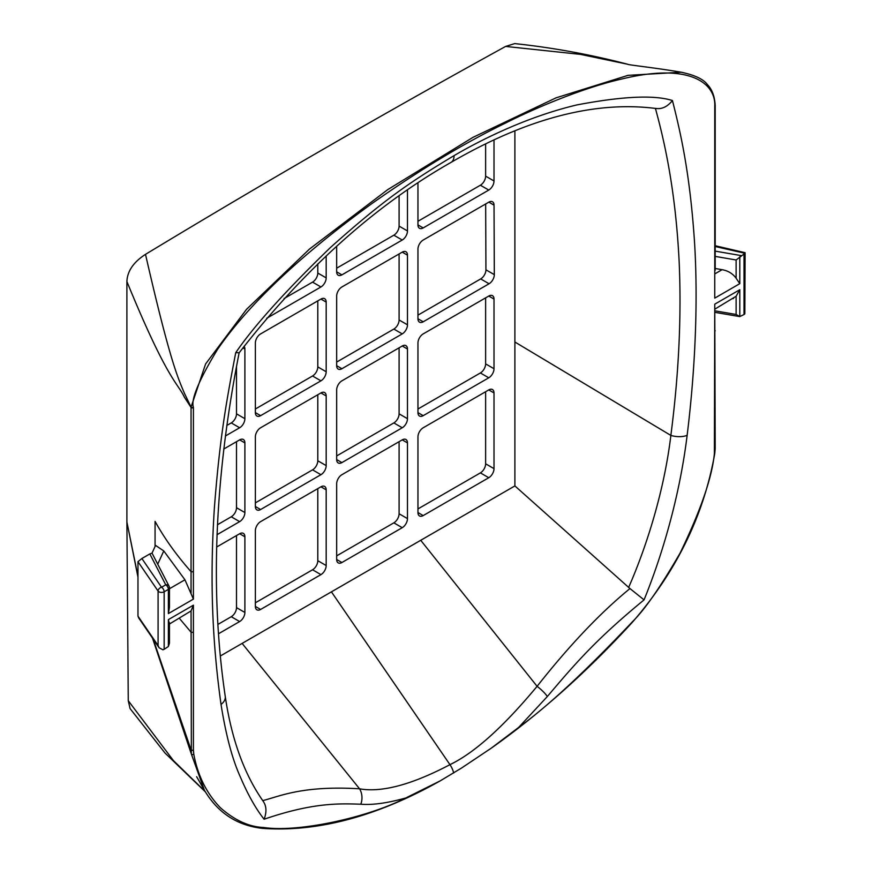 <?xml version="1.0" encoding="UTF-8"?>
<svg xmlns="http://www.w3.org/2000/svg" width="872" height="872" viewBox="0 0 872 872"><rect width="100%" height="100%" fill="white"/><g stroke="black" fill="none" stroke-linecap="round" stroke-linejoin="round"><path stroke-width="1.31" d="M417.961 221.27L480.385 185.224A7.412 4.284 120 0 0 485.628 176.144L485.628 144.011M417.961 315.13L480.69 278.92A7.412 4.284 120 0 0 485.933 269.808L485.66 203.972M336.668 362.065L393.85 329.06A7.412 4.284 120 0 0 399.093 319.98L399.093 253.948M255.376 409.001L312.558 375.985A7.412 4.284 120 0 0 317.8 366.905L317.8 300.884M226.785 425.503L231.265 422.92A7.412 4.284 120 0 0 236.508 413.84L236.508 366.425M255.376 502.872L312.558 469.855A7.412 4.284 120 0 0 317.8 460.776L317.8 394.754M217.433 524.77L231.265 516.791A7.412 4.284 120 0 0 236.508 507.711L236.508 441.69M336.668 455.936L393.85 422.92A7.412 4.284 120 0 0 399.093 413.84L399.093 347.819M417.961 409.001L480.385 372.965A7.412 4.284 120 0 0 485.628 363.886L485.628 297.853M417.961 508.921L480.385 472.886A7.412 4.284 120 0 0 485.628 463.806L485.628 391.724M336.668 555.856L393.85 522.84A7.412 4.284 120 0 0 399.093 513.772L399.093 441.69M255.376 602.792L312.558 569.776A7.412 4.284 120 0 0 317.8 560.696L317.8 488.625M218.033 624.352L231.265 616.711A7.412 4.284 120 0 0 236.508 607.631L236.508 535.55M284.065 298.562L312.558 282.125A7.412 4.284 120 0 0 317.8 273.045L317.8 263.878M336.668 268.195L393.85 235.189A7.412 4.284 120 0 0 399.093 226.11L399.093 195.971M336.668 246.286L336.668 271.835A7.412 4.284 -60 0 0 338.205 275.225A7.412 4.284 -60 0 0 341.911 274.854L402.232 240.029L393.85 235.189M407.475 190.063L407.475 230.949A7.412 4.284 -60 0 1 402.232 240.029M514.894 130.996L514.894 485.922L331.425 591.848L449.963 764.657C411.802 784.702 381.674 792.746 359.569 788.811C301.548 785.236 278.473 796.845 262.679 800.616C266.472 805.445 266.952 811.647 264.107 819.233C255.769 808.693 247.822 794.566 240.291 776.821C232.344 759.349 225.924 735.216 221.03 704.445C211.547 636.68 210.076 574.768 214.37 508.06C219.908 435.771 226.775 399.54 235.723 352.691C253.785 326.204 285.308 291.193 330.281 247.659C384.083 199.481 410.592 181.725 454.083 155.619C483.666 138.245 529.271 116.15 577.101 104.88C622.63 96.247 654.414 94.797 672.443 100.553C679.779 129.645 689.883 170.868 694.592 243.135C699.322 322.455 691.736 398.123 687.136 435.346C679.659 496.451 662.175 555.377 644.059 599.871C595.663 639.71 575.411 663.396 547.344 696.51L518.666 727.422C547.703 706.418 585.537 671.287 632.167 622.041L632.364 621.823C644.659 609.801 660.595 586.856 680.149 552.99C700.652 510.567 712.064 477.442 714.386 453.603L714.757 304.175L715.193 448.361A1.482 0.861 180 0 1 714.757 448.96M220.485 655.897L331.425 591.848M417.961 182.935L417.961 224.9A7.412 4.284 -60 0 0 419.497 228.29A7.412 4.284 -60 0 0 423.203 227.919L488.767 190.063A7.412 4.284 -60 0 0 494.01 180.984L494.01 140.043M488.789 202.162L423.203 240.029A7.412 4.284 -60 0 0 417.961 249.109L417.961 318.771A7.412 4.284 -60 0 0 419.497 322.16A7.412 4.284 -60 0 0 423.203 321.79L489.072 283.76A7.412 4.284 -60 0 0 494.315 274.647L494.032 205.16L488.821 202.141A7.412 4.284 -60 0 1 492.506 201.792A7.412 4.284 -60 0 1 494.032 205.16M402.232 333.9A7.412 4.284 -60 0 0 407.475 324.82L407.475 255.158L402.232 252.139L341.911 286.964A7.412 4.284 -60 0 0 336.668 296.044L336.668 365.695A7.412 4.284 -60 0 0 338.205 369.096A7.412 4.284 -60 0 0 341.911 368.725L402.232 333.9L393.85 329.06M402.232 252.139A7.412 4.284 -60 0 1 405.938 251.768A7.412 4.284 -60 0 1 407.475 255.158M320.94 380.835A7.412 4.284 -60 0 0 326.183 371.755L326.183 302.094L320.94 299.063L260.619 333.9A7.412 4.284 -60 0 0 255.376 342.979L255.376 412.63A7.412 4.284 -60 0 0 256.913 416.031A7.412 4.284 -60 0 0 260.619 415.661L320.94 380.835L312.558 375.985M320.94 299.063A7.412 4.284 -60 0 1 324.646 298.704A7.412 4.284 -60 0 1 326.183 302.094M225.368 436.011L239.647 427.76L231.265 422.92M244.095 346.271A7.412 4.284 -60 0 1 244.89 349.029L244.89 418.691A7.412 4.284 -60 0 1 239.647 427.76M320.94 474.695A7.412 4.284 -60 0 0 326.183 465.615L326.183 395.964L320.94 392.934L260.619 427.76A7.412 4.284 -60 0 0 255.376 436.839L255.376 506.501A7.412 4.284 -60 0 0 256.913 509.891A7.412 4.284 -60 0 0 260.619 509.531L320.94 474.695L312.558 469.855M320.94 392.934A7.412 4.284 -60 0 1 324.646 392.574A7.412 4.284 -60 0 1 326.183 395.964M217.03 534.7L239.647 521.63A7.412 4.284 -60 0 0 244.89 512.551L244.89 442.9L239.647 439.87L223.733 449.058M239.647 439.87A7.412 4.284 -60 0 1 243.353 439.499A7.412 4.284 -60 0 1 244.89 442.9M402.232 345.999L341.911 380.835A7.412 4.284 -60 0 0 336.668 389.915L336.668 459.566A7.412 4.284 -60 0 0 338.205 462.967A7.412 4.284 -60 0 0 341.911 462.596L402.232 427.771A7.412 4.284 -60 0 0 407.475 418.691L407.475 349.029L402.232 345.999A7.412 4.284 -60 0 1 405.938 345.639A7.412 4.284 -60 0 1 407.475 349.029M488.767 377.805A7.412 4.284 -60 0 0 494.01 368.725L494.01 299.074L488.767 296.044L423.203 333.9A7.412 4.284 -60 0 0 417.961 342.979L417.961 412.63A7.412 4.284 -60 0 0 419.497 416.031A7.412 4.284 -60 0 0 423.203 415.661L488.767 377.805L480.385 372.965M488.767 296.044A7.412 4.284 -60 0 1 492.473 295.673A7.412 4.284 -60 0 1 494.01 299.074M488.767 477.725A7.412 4.284 -60 0 0 494.01 468.646L494.01 392.934L488.767 389.915L423.203 427.771A7.412 4.284 -60 0 0 417.961 436.85L417.961 512.551A7.412 4.284 -60 0 0 419.497 515.952A7.412 4.284 -60 0 0 423.203 515.581L488.767 477.725L480.385 472.886M488.767 389.915A7.412 4.284 -60 0 1 492.473 389.544A7.412 4.284 -60 0 1 494.01 392.934M402.232 527.691A7.412 4.284 -60 0 0 407.475 518.611L407.475 442.9L402.232 439.87L341.911 474.695A7.412 4.284 -60 0 0 336.668 483.775L336.668 559.486A7.412 4.284 -60 0 0 338.205 562.887A7.412 4.284 -60 0 0 341.911 562.516L402.232 527.691L393.85 522.84M402.232 439.87A7.412 4.284 -60 0 1 405.938 439.51A7.412 4.284 -60 0 1 407.475 442.9M320.94 574.626A7.412 4.284 -60 0 0 326.183 565.547L326.183 489.835L320.94 486.805L260.619 521.63A7.412 4.284 -60 0 0 255.376 530.71L255.376 606.422A7.412 4.284 -60 0 0 256.913 609.822A7.412 4.284 -60 0 0 260.619 609.452L320.94 574.626L312.558 569.776M320.94 486.805A7.412 4.284 -60 0 1 324.646 486.434A7.412 4.284 -60 0 1 326.183 489.835M218.643 633.682L239.647 621.551A7.412 4.284 -60 0 0 244.89 612.471L244.89 536.771L239.647 533.74A7.412 4.284 -60 0 1 243.353 533.37A7.412 4.284 -60 0 1 244.89 536.771M239.647 533.74L216.659 547.017M266.723 318.269L320.94 286.964A7.412 4.284 -60 0 0 326.183 277.885L326.183 255.91M687.136 435.346A14.824 7.205 -173.2 0 1 670.862 435.422C675.353 400.455 682.416 336.287 679.179 262.33C675.495 187.044 663.418 137.613 655.395 108.346C661.586 109.512 667.265 106.918 672.443 100.553M262.69 828.389A1.482 1.166 -85.6 0 0 263.954 827.528C297.319 832.607 366.338 818.154 405.807 797.967C387.506 803.101 372.518 805.172 360.823 804.202C340.102 803.635 314.029 802.12 264.107 819.233M715.193 308.939L736.121 296.24L736.121 314.465L739.805 316.591L744.012 314.52L744.012 253.992L736.121 259.987L715.193 256.39M682.373 72.42L681.283 72.234C694.831 75.101 703.541 79.232 707.421 84.628C712.162 89.489 714.746 96.52 715.193 105.708A1.482 0.872 179 0 1 714.757 106.34C715.977 83.461 690.079 62.359 622.27 78.894C586.736 86.786 539.201 106.013 504.583 123.53C463.708 143.4 419.508 170.062 371.973 203.525C277.994 271.465 236.585 321.67 217.39 349.618C198.685 380.595 190.696 399.834 193.421 407.333L193.41 599.119L184.951 579.793L169.451 588.742M169.299 587.248A3.706 2.899 152.7 0 0 169.048 586.158A3.706 2.899 152.7 0 0 165.745 584.829A3.706 2.136 60 0 1 168.372 589.363L164.154 591.794A3.706 2.136 -120 0 0 161.538 587.259A3.706 2.812 145.6 0 0 158.094 591.074A3.706 2.136 0 0 0 164.154 591.794L164.154 649.302L168.372 646.501L169.451 643.187L169.451 622.663M169.451 624.014L191.055 610.934L191.36 754.073A1.482 1.003 -10.9 0 0 193.78 754.171C197.77 775.633 206.631 793.476 220.365 807.723C234.699 820.345 249.163 826.939 263.769 827.506L263.954 827.528M360.823 804.202A14.824 11.619 -86.8 0 0 359.569 788.811L242.133 643.405M518.666 727.422L491.296 748.143L461.637 767.981L440.262 780.843L405.807 797.967M547.344 696.51A14.824 3.39 -140.4 0 0 537.098 686.318C503.536 726.758 474.488 752.874 449.963 764.657A14.824 8.556 -120 0 1 453.647 772.963M733.526 298.377L732.938 298.693M736.121 296.24L739.805 289.722L714.757 304.175M715.193 312.394L739.805 316.591L739.805 289.722M715.193 245.73L745.102 252.695L744.841 313.8A3.706 2.136 180 0 1 744.012 314.52M745.102 252.695L744.841 253.272L715.193 246.504M744.012 253.992A3.706 2.136 0 0 0 744.841 253.272M715.193 268.5L722.081 269.688C728.044 270.734 732.731 273.579 736.121 278.212L736.121 259.987M739.805 256.793L739.805 283.662L736.121 278.212M714.757 106.34L714.757 298.126L739.805 283.662M681.283 72.234L628.014 75.352L555.998 97.86L472.951 137.362L387.735 189.627L309.484 249.065L246.536 309.32L205.607 363.951L191.055 407.104L191.055 592.938M152.022 553.131L155.565 545.403L163.783 550.951L184.951 579.793M155.063 546.504L155.063 521.391C164.699 538.722 176.7 555.475 191.055 571.672L193.41 571.879M168.372 613.583L168.372 589.363A3.706 2.136 0 0 0 169.451 587.859L169.451 607.522L168.372 613.583L193.41 599.119M149.821 553.927L141.874 558.516L161.538 587.259L165.745 584.829L149.821 553.927L151.782 553.251M151.957 552.979L169.048 586.158A3.706 3.706 0 0 1 169.451 587.859M158.094 645.553L137.972 616.155L137.972 561.677L158.094 591.074L158.094 645.553L159.107 647.776L162.9 649.782A3.706 2.136 180 0 0 164.154 649.302M138.779 618.063L137.972 616.155M168.372 646.501L168.372 619.632L169.299 623.502M191.055 610.934L193.41 605.168L168.372 619.632M152.469 638.064L191.36 754.073L204.397 790.206C217.771 812.857 237.162 825.588 262.581 828.378A1.482 1.166 -84.4 0 0 263.769 827.506M205.127 791.438L173.386 760.548L128.26 700.707L126.898 522.023L126.898 281.547C127.345 271.127 133.547 262.069 145.504 254.352C263.758 182.793 383.8 113.48 505.629 46.423L514.731 43.6C552.935 47.666 590.54 54.544 627.567 64.223L580.447 54.369L505.629 46.423M205.389 791.874L165.004 753.027L130.091 708.598L128.26 700.707M137.972 577.111L126.898 522.023L137.972 576.327M193.78 754.171L193.41 750.051A1.482 0.861 0 0 1 191.055 749.833L153.156 639.078M193.41 407.671A1.482 0.861 -0 0 1 191.055 407.464L184.352 397.12C177.757 382.863 167.773 381.358 126.898 281.547M193.421 407.333A1.482 0.839 1 0 1 191.055 407.104L184.384 393.207C177.877 377.598 170.149 361.945 145.504 254.352M141.874 558.516L137.972 561.677M221.03 704.445A14.824 9.723 -7.9 0 0 225.238 696.347C209.858 592.535 214.49 478.009 239.146 352.746L235.723 352.691M420.718 540.291L537.098 686.318C569.481 645.258 600.437 612.678 629.966 588.567L514.894 485.922M514.894 342.02L670.862 435.422C664.159 491.655 645.999 548.052 628.592 587.532M629.966 588.567L644.059 599.871M341.911 274.854L336.668 271.835M407.475 230.949L399.093 226.11M454.083 155.619A14.824 8.556 60 0 1 451.02 162.399L451.02 162.399C374.851 205.65 304.208 269.132 239.092 352.866M714.757 270.887L714.757 298.126M193.41 750.051L193.41 605.168M714.757 331.404L715.193 330.804M736.121 314.465L715.193 310.868M715.193 251.136L741.222 255.605M722.081 269.688L715.193 273.666M715.16 105.894A1.482 0.861 180 0 1 715.193 106.068A1.482 0.861 180 0 1 714.757 106.678M179.36 618.303L191.055 632.2L193.41 632.407M262.2 828.258A1.482 1.166 -84.4 0 0 262.57 828.378L262.788 828.4C318.018 832.204 377.173 816.356 440.262 780.843M157.712 564.184L163.783 550.951M225.238 696.347L225.238 696.347C231.571 739.314 244.247 774.314 263.268 801.346M494.01 180.984L485.628 176.144M423.203 227.919L417.961 224.9M488.767 190.063L480.385 185.224M494.315 274.647L485.933 269.808M489.072 283.76L480.69 278.92M423.203 321.79L417.961 318.771M341.911 368.725L336.668 365.695M407.475 324.82L399.093 319.98M260.619 415.661L255.376 412.63M326.183 371.755L317.8 366.905M244.89 418.691L236.508 413.84M244.89 349.029L242.874 347.863M260.619 509.531L255.376 506.501M326.183 465.615L317.8 460.776M239.647 521.63L231.265 516.791M244.89 512.551L236.508 507.711M407.475 418.691L399.093 413.84M402.232 427.771L393.85 422.92M341.911 462.596L336.668 459.566M423.203 415.661L417.961 412.63M494.01 368.725L485.628 363.886M423.203 515.581L417.961 512.551M494.01 468.646L485.628 463.806M341.911 562.516L336.668 559.486M407.475 518.611L399.093 513.772M260.619 609.452L255.376 606.422M326.183 565.547L317.8 560.696M244.89 612.471L236.508 607.631M239.647 621.551L231.265 616.711M326.183 277.885L317.8 273.045M320.94 286.964L312.558 282.125M656.158 108.51C594.911 100.596 526.525 118.559 451.02 162.399M632.211 622.434C587.238 671.604 540.269 713.514 491.296 748.143M632.418 622.205C676.519 571.378 703.977 515.047 714.8 453.233L715.193 448.361M715.193 270.276L715.193 105.708M196.636 776.69L204.397 790.206M682.362 72.409C654.556 67.624 627.796 64.964 627.567 64.223M159.107 647.776L138.659 617.888"/></g></svg>
